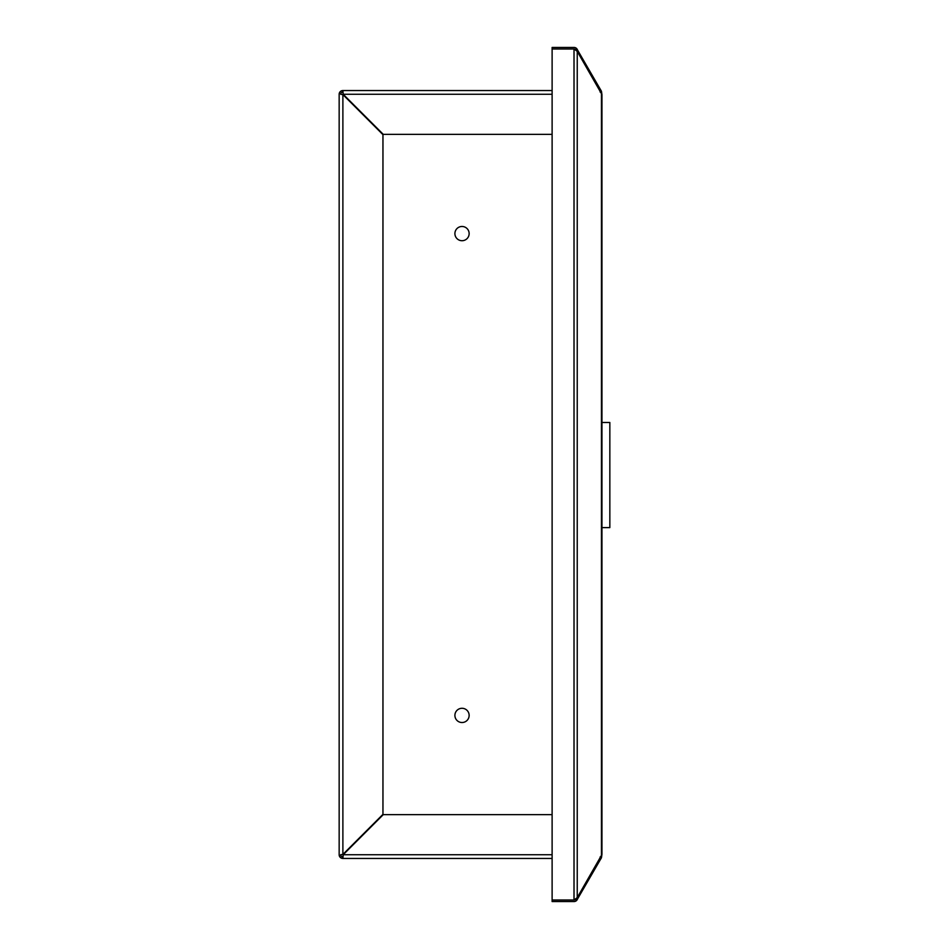 <?xml version="1.0" encoding="UTF-8"?>
<svg xmlns="http://www.w3.org/2000/svg" width="949" height="949" viewBox="0 0 949 949"><rect width="100%" height="100%" fill="white"/><g stroke="black" fill="none" stroke-linecap="round" stroke-linejoin="round"><path stroke-width="1.42" d="M552.116 134.355L383.266 134.355L343.194 94.271L342.886 92.077L342.886 90.546L552.116 90.546M552.116 94.271L343.194 94.271L342.886 90.546A3.725 3.725 0 0 0 339.161 94.271L339.161 854.729A3.725 3.725 0 0 0 342.886 858.454L343.194 854.729L383.266 814.645L552.116 814.645M342.886 92.077A2.195 2.195 0 0 0 340.691 94.271L342.886 94.58L382.957 134.663L382.957 814.337L342.886 854.42L340.691 854.729A2.195 2.195 0 0 0 342.886 856.923L342.886 858.454L552.116 858.454M340.691 854.729L342.886 854.42L342.886 94.58L340.691 94.271M342.886 856.923L343.194 854.729L552.116 854.729M469.138 233.596A7.117 7.117 0 0 0 462.021 226.479A7.117 7.117 0 0 0 454.903 233.596A7.117 7.117 0 0 0 462.021 240.714A7.117 7.117 0 0 0 469.138 233.596M469.138 715.404A7.117 7.117 0 0 0 462.021 708.286A7.117 7.117 0 0 0 454.903 715.404A7.117 7.117 0 0 0 462.021 722.521A7.117 7.117 0 0 0 469.138 715.404M576.043 50.309L575.604 49.668A2.195 2.195 0 0 0 574.015 48.98L577.241 51.388L601.951 94.532L601.951 854.468L577.241 897.612L574.015 900.02A2.195 2.195 0 0 0 575.604 899.332L576.043 898.691M552.116 48.98L552.116 900.02L574.015 900.02L574.015 48.98L552.116 48.98L552.116 47.45L574.015 47.45A3.725 3.725 0 0 1 576.719 48.613L575.604 49.668M552.116 900.02L552.116 901.55L574.015 901.55A3.725 3.725 0 0 0 576.719 900.387L601.452 857.742L601.856 855.013M600.124 856.971L601.452 857.742M577.241 899.688L575.913 898.917M576.719 900.387L575.604 899.332M601.856 93.987L601.452 91.258L576.719 48.613M575.913 50.083L577.241 49.312M601.452 91.258L600.124 92.029M601.951 104.39L601.951 844.527M601.963 527.608L609.839 527.608L609.839 422.483L601.963 422.483M577.241 51.388L577.241 897.612M601.452 93.334L601.452 855.666"/></g></svg>
